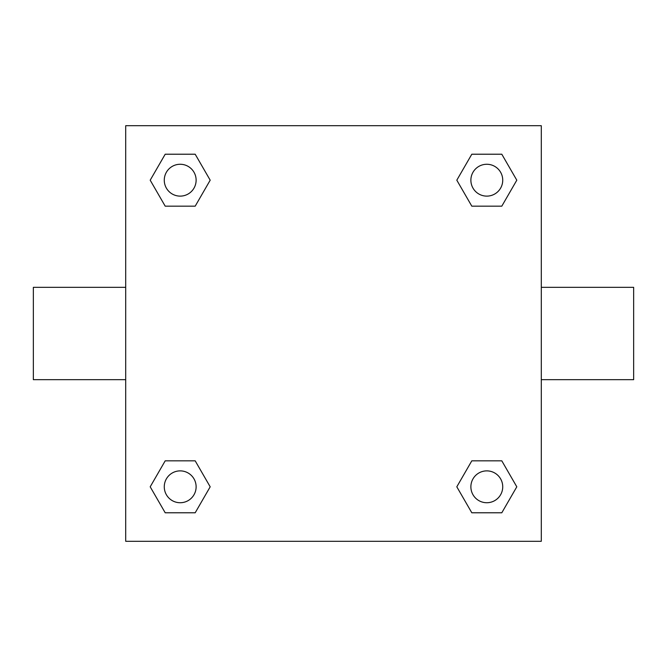 <?xml version="1.0" encoding="UTF-8"?>
<svg xmlns="http://www.w3.org/2000/svg" width="667" height="667" viewBox="0 0 667 667"><rect width="100%" height="100%" fill="white"/><g stroke="black" fill="none" stroke-linecap="round" stroke-linejoin="round"><path stroke-width="1" d="M541.296 287.327L633.65 287.327L633.65 379.673L541.296 379.673M125.704 379.673L33.35 379.673L33.35 287.327L125.704 287.327M125.704 125.704L541.296 125.704L541.296 541.296L125.704 541.296L125.704 125.704M165.199 460.83L195.189 460.83L210.188 486.81L195.189 512.781L165.199 512.781L150.2 486.81L165.199 460.83L195.189 460.83L165.199 460.83M471.811 154.219L501.801 154.219L516.8 180.19L501.801 206.17L471.811 206.17L456.812 180.19L471.811 154.219L501.801 154.219L471.811 154.219M165.199 154.219L195.189 154.219L210.188 180.19L195.189 206.17L165.199 206.17L150.2 180.19L165.199 154.219L195.189 154.219L165.199 154.219M471.811 460.83L501.801 460.83L516.8 486.81L501.801 512.781L471.811 512.781L456.812 486.81L471.811 460.83L501.801 460.83L471.811 460.83M501.801 512.781L471.811 512.781L501.801 512.781M502.735 486.81A15.933 15.933 0 0 0 478.839 473.011A15.933 15.933 0 0 0 478.839 500.6A15.933 15.933 0 0 0 502.735 486.81M195.189 512.781L165.199 512.781L195.189 512.781M196.123 486.81A15.933 15.933 0 0 0 172.228 473.011A15.933 15.933 0 0 0 172.228 500.6A15.933 15.933 0 0 0 196.123 486.81M501.801 206.17L471.811 206.17L501.801 206.17M502.735 180.19A15.933 15.933 0 0 0 478.839 166.4A15.933 15.933 0 0 0 478.839 193.989A15.933 15.933 0 0 0 502.735 180.19M195.189 206.17L165.199 206.17L195.189 206.17M196.123 180.19A15.933 15.933 0 0 0 172.228 166.4A15.933 15.933 0 0 0 172.228 193.989A15.933 15.933 0 0 0 196.123 180.19"/></g></svg>
